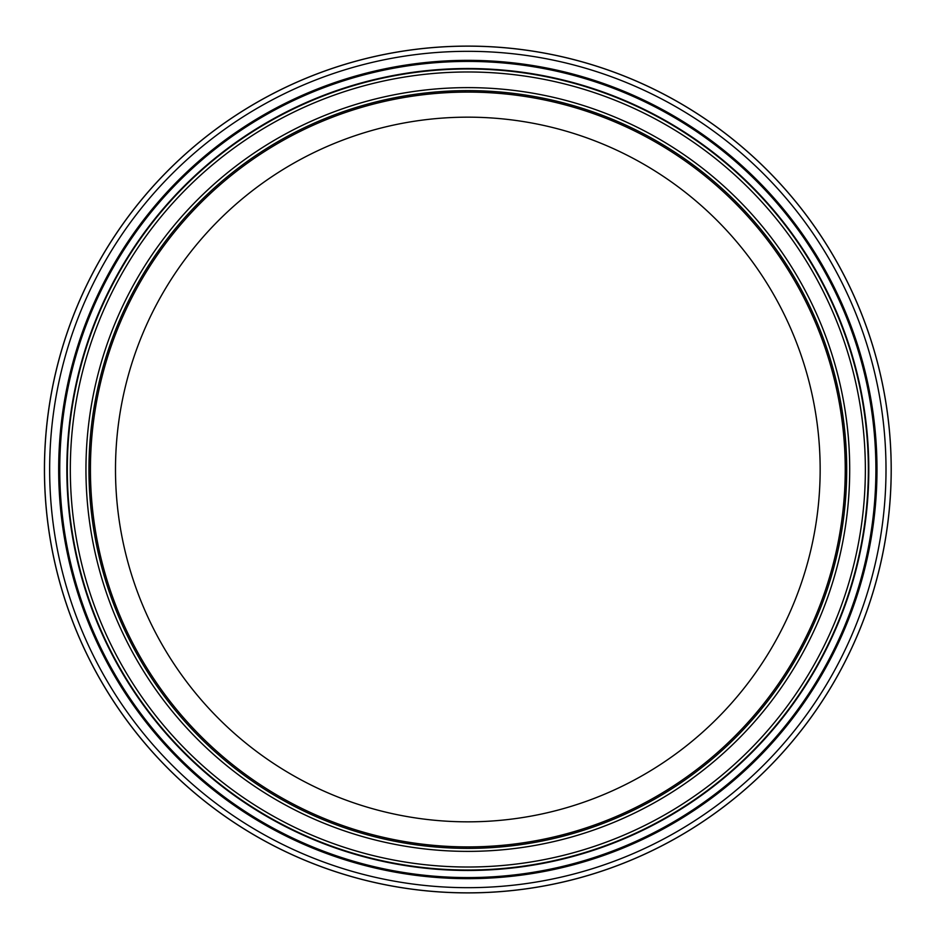 <?xml version="1.0" encoding="UTF-8"?>
<svg xmlns="http://www.w3.org/2000/svg" width="939" height="939" viewBox="0 0 939 939"><rect width="100%" height="100%" fill="white"/><g stroke="black" fill="none" stroke-linecap="round" stroke-linejoin="round"><path stroke-width="1.41" d="M820.158 469.5A352.325 352.325 0 0 1 291.665 774.628A352.325 352.325 0 0 1 291.665 164.372A352.325 352.325 0 0 1 820.158 469.5M891.217 469.5A423.383 423.383 0 0 1 256.136 836.168A423.383 423.383 0 0 1 256.136 102.832A423.383 423.383 0 0 1 891.217 469.5M845.241 469.5A377.408 377.408 0 0 1 279.129 796.342A377.408 377.408 0 0 1 279.129 142.658A377.408 377.408 0 0 1 845.241 469.5M846.708 469.5A378.875 378.875 0 0 1 278.39 797.61A378.875 378.875 0 0 1 278.39 141.39A378.875 378.875 0 0 1 846.708 469.5A378.875 378.875 0 0 1 278.39 797.61A378.875 378.875 0 0 1 278.39 141.39A378.875 378.875 0 0 1 846.708 469.5M868.352 469.5A400.519 400.519 0 0 1 267.568 816.367A400.519 400.519 0 0 1 267.568 122.633A400.519 400.519 0 0 1 868.352 469.5A400.519 400.519 0 0 1 267.568 816.367A400.519 400.519 0 0 1 267.568 122.633A400.519 400.519 0 0 1 868.352 469.5M886.005 469.5A418.172 418.172 0 0 1 258.741 831.649A418.172 418.172 0 0 1 258.741 107.351A418.172 418.172 0 0 1 886.005 469.5M891.181 469.5A423.348 423.348 0 0 1 256.159 836.133A423.348 423.348 0 0 1 256.159 102.867A423.348 423.348 0 0 1 891.181 469.5A423.348 423.348 0 0 1 256.159 836.133A423.348 423.348 0 0 1 256.159 102.867A423.348 423.348 0 0 1 891.181 469.5M849.701 469.5A381.868 381.868 0 0 1 276.899 800.216A381.868 381.868 0 0 1 276.899 138.784A381.868 381.868 0 0 1 849.701 469.5M865.359 469.5A397.526 397.526 0 0 1 269.07 813.761A397.526 397.526 0 0 1 269.07 125.239A397.526 397.526 0 0 1 865.359 469.5M868.798 469.5A400.965 400.965 0 0 1 267.345 816.754A400.965 400.965 0 0 1 267.345 122.246A400.965 400.965 0 0 1 868.798 469.5M875.899 469.5A408.066 408.066 0 0 1 263.8 822.904A408.066 408.066 0 0 1 263.8 116.096A408.066 408.066 0 0 1 875.899 469.5M876.991 469.5A409.169 409.169 0 0 1 263.249 823.843A409.169 409.169 0 0 1 263.249 115.157A409.169 409.169 0 0 1 876.991 469.5"/></g></svg>
